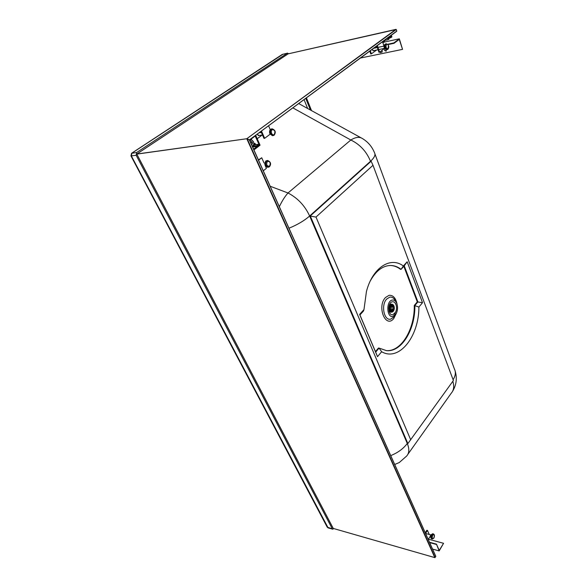 <?xml version="1.0" encoding="UTF-8"?>
<svg xmlns="http://www.w3.org/2000/svg" width="587" height="587" viewBox="0 0 587 587"><rect width="100%" height="100%" fill="white"/><g stroke="black" fill="none" stroke-linecap="round" stroke-linejoin="round"><path stroke-width="0.88" d="M283.029 54.209L131.826 153.192L131.363 155.951L328.133 527.889L327.186 527.075M288.738 53.725L287.351 53.226L136.646 152.517L136.177 155.291L332.315 528.836L327.238 527.177L130.93 155.863M392.923 314.727C387.897 316.144 387.317 302.43 392.38 301.769C393.965 301.571 395.176 302.547 396.02 304.697C396.812 307.206 396.695 309.679 395.66 312.108L392.923 314.727M392.989 316.437C386.628 318.257 385.886 300.867 392.307 300.052C394.303 299.81 395.836 301.036 396.893 303.721C397.913 306.92 397.759 310.068 396.43 313.157L392.989 316.437M279.331 206.69C282.031 201.011 284.915 196.447 287.997 192.984L270.189 186.255M390.729 455.607C397.876 452.746 403.386 448.695 407.275 443.464L309.642 216.001L370.507 161.286L309.642 216.001L407.275 443.464C409.513 448.945 409.293 453.142 406.63 456.062L399.241 462.563L394.706 464.478M288.965 228.218C297.448 224.74 304.345 220.668 309.642 216.001C304.91 205.721 297.69 198.046 287.997 192.984L350.835 140.007C355.597 137.072 359.449 136.588 362.406 138.547C367.983 141.893 371.997 146.596 374.462 152.657C375.775 154.763 374.455 157.639 370.507 161.286L371.123 161.227L310.274 215.972L407.87 443.567L453.391 380.501L373.002 165.285L315.989 217.065L410.746 439.89M305.754 98.345L310.42 110.004M333.1 528.124L253.18 375.878M136.646 152.517L131.532 153.31M136.177 155.291L130.952 155.907L131.591 153.273L282.208 54.466M287.601 53.116L282.266 54.43L287.351 53.226M333.812 528.586L332.748 529.217L332.315 528.836M311.528 110.613L306.429 97.846M363.977 309.576L359.618 314.405L377.522 356.669L381.645 351.73C399.226 361.974 419.037 336.322 418.898 307.045L422.523 302.694L407.18 261.751L403.35 265.992C390.604 256.159 372.547 267.511 366.435 291.541L363.977 309.576L363.5 311L359.926 314.955L375.673 352.127L379.07 348.084L378.461 348.025L375.453 351.606M386.085 350.593C401.185 352.112 414.752 329.263 414.275 305.467L417.291 301.879L403.827 266.3M381.645 351.73L379.07 348.084L386.451 350.63C401.618 352.391 415.347 329.439 414.87 305.489L417.885 301.909L404.252 265.83L401.09 269.338L400.488 269.33C397.34 266.887 393.965 265.603 390.37 265.478M407.275 443.464L407.87 443.567M309.642 216.001L315.989 217.065M371.123 161.227L373.002 165.285M418.898 307.045L414.275 305.467M422.523 302.694L417.291 301.879M403.35 265.992L401.09 269.338C397.832 266.814 394.339 265.529 390.619 265.478C382.79 265.654 376.054 270.732 370.404 280.711M377.522 356.669L375.673 352.127M407.18 261.751L404.252 265.83M359.618 314.405L359.926 314.955M307.632 108.478L304.066 99.585M390.472 309.958C389.9 307.346 390.458 305.754 392.138 305.189L393.517 306.443C394.09 309.063 393.532 310.648 391.845 311.205L390.472 309.958M392.05 305.189L391.492 304.682M390.142 310.34C389.445 307.162 390.12 305.225 392.167 304.536L393.848 306.069C394.537 309.246 393.862 311.176 391.808 311.858L390.142 310.34M393.077 304.69L391.984 304.176C389.739 304.932 388.998 307.052 389.761 310.538L391.588 312.196L392.725 311.8M390.039 310.464C389.452 305.856 390.546 304 393.319 304.91L393.95 305.944C394.625 308.212 394.303 310.097 392.989 311.594C391.8 312.46 390.817 312.086 390.039 310.464M391.83 304.176L389.731 305.57L389.452 310.523L391.426 312.181M391.544 304.161L389.922 304.895C388.763 306.517 388.513 308.38 389.188 310.508L391.14 312.167M390.957 304.132L389.408 304.822M391.734 304.169L389.621 304.345M389.218 311.763L391.331 312.181M389.064 311.271L390.568 312.137M391.14 311.646L391.742 311.205M393.319 306.972C393.664 309.048 393.18 310.281 391.874 310.67C390.062 308.931 390.142 307.287 392.116 305.732L393.319 306.972L391.947 306.906L391.94 309.122L392.52 309.151L391.47 310.552M391.419 305.981L391.786 306.495L393.158 306.561M391.947 306.906L391.984 306.509M391.346 310.472L391.94 309.122M392.454 309.356L392.035 309.334M258.133 146.684L260.056 145.187L255.653 135.274L260.041 145.209L258.075 146.691L257.979 146.178L259.271 144.96L258.757 145.187L257.803 145.906L258.045 146.765L253.892 149.839M254.538 144.519L255.279 143.94L253.628 144.659L254.531 144.475L253.753 144.131M254.963 143.338L254.391 143.83L253.804 143.573L254.963 143.338L253.811 143.492M255.052 143.433L255.279 143.94M251.295 138.877L251.552 139.684L249.893 140.909L251.552 139.684L251.287 138.877L255.242 135.964L251.273 138.972M258.273 145.605L258.053 146.655M251.28 138.994L251.559 139.625L249.879 140.865M249.585 140.22L250.686 138.936M255.184 136.008L259.212 144.813L258.786 144.233L256.945 145.693L252.307 146.288C253.775 145.349 254.149 143.778 253.408 141.548L251.478 139.743M251.39 139.809L253.415 141.584C254.149 143.808 253.76 145.341 252.256 146.178M250.466 142.186L251.405 141.482L252.403 142.333L252.476 143.881L251.53 144.563M252.476 143.881L251.295 144.035M252.403 142.333L250.642 142.568M253.415 145.18L253.907 145.62L253.459 145.084M254.039 145.327L253.841 144.886L258.845 144.292L253.606 144.718L254.032 145.341M258.038 146.772L253.914 149.883L258.038 146.772M253.276 145.422L253.745 145.282M250.612 138.994L249.541 140.117M250.598 139.141L250.201 139.625M252.447 146.185L257.033 145.657L257.209 146.405L253.577 149.135M257.81 145.95L258.757 145.187M387.501 38.074L388.058 39.725L389.159 38.911L388.983 38.382L388.154 38.999L387.78 37.869M384.081 40.598L388.058 39.725M388.022 38.595L388.983 38.382M391.081 35.44L391.456 36.555L390.634 37.164L390.81 37.693L391.903 36.878L391.353 35.235M387.926 38.324L390.81 37.693M387.926 37.759L390.634 37.164M388.748 37.157L391.456 36.555M373.699 50.629L372.525 50.049L372.415 49.198M373.038 50.768L378.065 49.712L373.061 50.761M383.993 46.102L382.511 41.75M376.781 45.977L378.953 52.287L379.606 52.148L377.338 45.566M379.606 52.148L384.507 48.472M369.766 51.15L370.757 53.989L371.395 53.857L370.309 50.746M371.395 53.857L376.553 50.027M375.797 47.848L375.482 46.931M387.765 49.403L386.591 49.756L384.624 47.921C384.103 45.823 384.412 44.495 385.542 43.93L385.916 43.944C385.094 44.766 384.925 46.035 385.395 47.76L387.361 49.594L387.89 49.352M384.889 48.538L383.832 46.476L384.36 46.087M383.832 46.476L384.353 46.366M384.749 48.237L384.192 47.54M257.517 133.902L257.686 134.878L259.227 135.458M270.13 134.21L264.656 138.312L261.457 130.996M270.24 129.654L268.56 125.765M260.914 131.4L263.981 138.407L264.656 138.312M262.125 135.047L257.194 138.715M274.701 130.732L272.17 128.846L271.377 128.964C269.653 129.661 269.176 131.275 269.932 133.814L272.441 135.685L274.026 135.245M269.543 131.715L269.609 132.699M429.258 534.471L427.453 530.413L425.553 533.414M429.963 536.753L428.261 539.468M425.259 532.754L426.844 530.259L427.453 530.413M432.281 539.02L431.562 538.829C430.52 538.03 430.462 536.613 431.379 534.581L432.692 533.752L433.411 533.943L432.098 534.772C431.181 536.804 431.24 538.22 432.281 539.02L433.866 538.154M430.733 537.369L430.146 536.041L431.35 534.625M430.146 536.041L430.785 536.21M430.616 535.293L431.129 534.97M265.148 165.461L266.417 168.322L263.277 170.802M258.397 159.906L261.729 157.778L264.018 162.937M261.729 157.778L258.544 160.236M269.484 166.737C271.407 163.927 270.768 161.836 267.562 160.471L265.874 160.933C264.143 164.008 264.722 166.121 267.599 167.28L269.308 166.811M264.796 163.303L264.825 164.177M380.295 52.573L382.298 51.847L381.836 50.475M382.166 52.008L380.508 52.647M385.182 49.007L384.514 50.365L386.107 51.201L386.327 49.77M384.881 49.088L384.72 50.211L386.246 51.091M394.024 43.306L393.892 42.91L399.329 38.823L402.55 49.367L399.255 39.373L394.024 43.306L388.007 44.59M384.456 45.353L383.788 45.492M377.103 46.923L375.592 47.246M402.55 49.367L360.418 58.04M393.892 42.91L387.699 44.238M384.588 44.906L383.656 45.104M376.971 46.534L375.636 46.821M399.329 38.823L383.927 42.169M439.23 550.408L436.464 544.149L439.171 550.929L443.567 543.305L439.23 550.408M429.501 542.241L436.464 544.149M428.437 539.196L443.567 543.305M429.669 542.608L436.295 544.428M432.568 549.08L439.171 550.929M136.808 154.117L246.782 138.737L249.409 139.882L396.768 31.06L396.247 29.475L288.151 53.857L136.742 154.073M396.247 29.475L246.782 138.737L395.887 29.379M396.629 31.346L249.431 139.867L396.768 31.06M434.798 557.569L246.782 138.737L136.764 154.036L333.262 528.432L434.93 557.643L435.781 556.278L249.365 139.897M395.961 29.357L288.151 53.857L136.742 154.043L333.262 528.432L434.93 557.643M435.106 557.591L247.237 138.833L249.277 139.75L435.796 556.461M395.117 315.146L393.833 317.068L390.722 319.101C384.111 321.162 380.772 305.071 386.65 299.084L389.797 297.132C392.351 296.817 394.354 298.321 395.792 301.645M396.629 312.717L393.789 318.484C385.71 328.874 376.634 306.788 385.424 297.565L389.1 295.305C393.143 295.063 395.799 298.035 397.061 304.213M370.507 161.286C366.53 151.527 359.978 144.431 350.835 140.007L292.825 107.869M407.906 454.257L451.198 393.275C453.832 390.318 454.375 386.327 452.812 381.301M374.946 153.963L454.419 369.018C456.011 372.158 455.571 375.724 453.098 379.708M253.738 144.219L254.501 144.549L255.235 143.954M254.479 144.541L253.628 144.651M259.271 144.96L255.25 135.957M255.257 135.898L251.302 138.811M253.804 143.617L255.022 143.477M254.398 143.83L253.804 143.566M253.07 145.693L253.885 145.554M252.975 145.796L253.811 145.686M259.065 144.747L258.845 144.292L259.05 144.769M253.246 145.459L253.797 145.356M258.75 145.246L257.803 145.906M253.613 149.215L257.282 146.457L257.033 145.657L258.845 144.292M257.304 146.28L252.579 146.911M257.282 146.457L252.615 146.992M258.764 145.216L259.043 144.828M386.539 44.385C385.542 46.975 386.041 48.435 388.029 48.78L388.44 45.72C387.926 44.436 387.288 43.996 386.539 44.385M274.18 135.171C276.081 132.222 275.406 130.116 272.17 128.846L271.414 129.169C270.284 130.255 270.057 131.767 270.732 133.704L273.241 135.575L274.144 135.201M274.224 134.584C273.197 135.171 272.317 134.753 271.583 133.344C271.04 131.789 271.216 130.571 272.126 129.698C274.87 129.8 275.574 131.429 274.224 134.584M432.656 535.212C431.827 538.11 432.23 539.027 433.866 537.963C434.696 535.073 434.292 534.155 432.656 535.212M267.562 160.471L266.667 160.838C264.942 163.92 265.522 166.04 268.398 167.2L269.44 166.767M269.514 166.187C266.733 166.216 266.021 164.609 267.386 161.374C270.159 161.359 270.871 162.959 269.514 166.187M382.841 42.719L384.404 40.525M383.45 42.528L382.907 42.902M384.412 41.442L383.56 42.44M361.21 137.894L298.673 103.561M452.584 391.302C456.4 384.962 457.266 378.226 455.174 371.087M394.934 302.782L396.02 304.697M394.354 313.95L395.66 312.108M332.748 529.217L328.133 527.889M392.138 305.189L390.891 305.13M390.282 304.8L389.731 305.57M390.854 304.125L391.404 304.147M390.458 312.137L391.015 312.167M389.944 311.396L389.489 310.604M391.845 311.205L390.59 311.139M255.668 135.267L260.056 145.187L258.17 146.669M387.926 49.323C389.489 46.938 388.946 45.082 386.312 43.761M373.611 48.317L377.316 47.525L373.611 48.317M377.969 47.386L384.36 46.028L377.969 47.386M369.179 51.583L369.861 51.436L369.179 51.583M378.718 49.572L384.47 48.361L378.718 49.572M258.295 135.582L262.484 134.995L258.295 135.582M258.94 132.853L261.391 132.501L258.94 132.853M433.888 538.118C434.732 535.902 434.578 534.508 433.411 533.943M425.59 533.495L430.858 534.904L425.59 533.495M380.038 51.825L380.303 52.61M383.502 42.506L382.907 42.91M383.524 42.491L384.58 41.053M249.424 139.853L435.781 556.278"/></g></svg>
